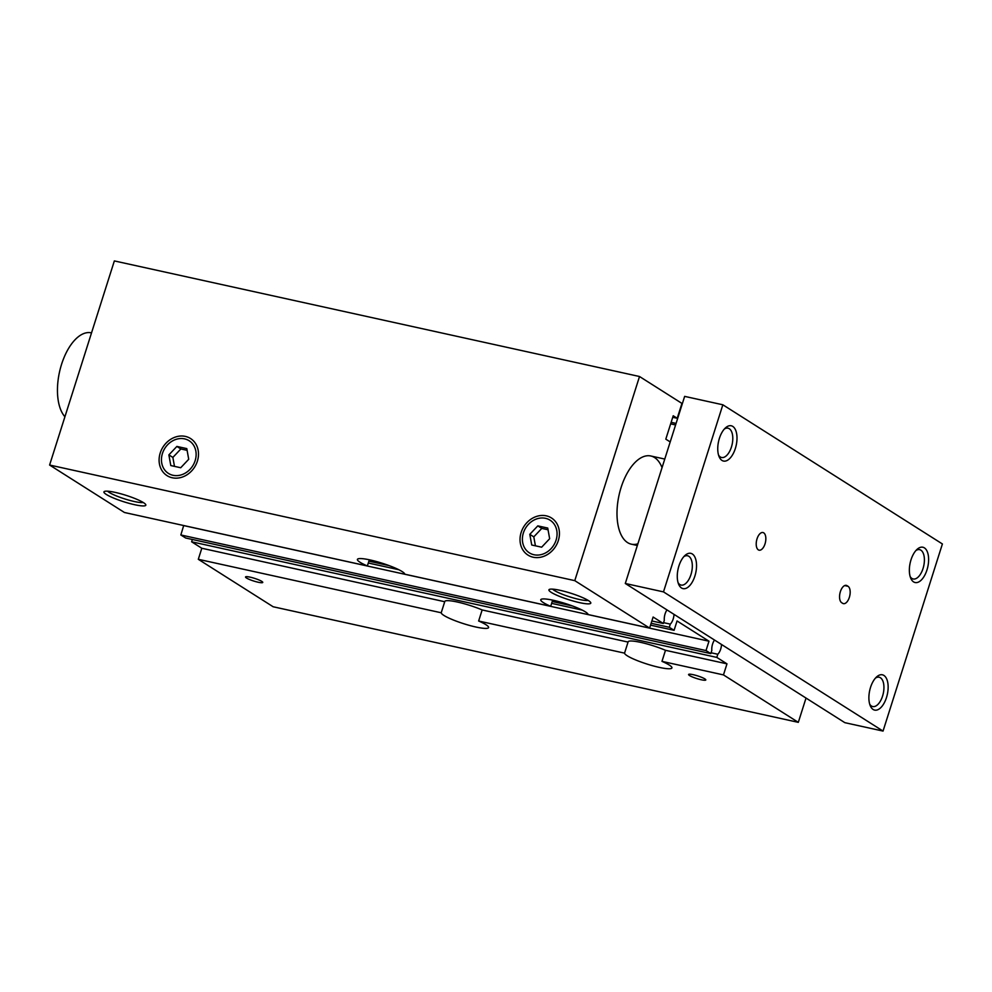 <?xml version="1.0" encoding="UTF-8"?>
<svg xmlns="http://www.w3.org/2000/svg" width="992" height="992" viewBox="0 0 992 992"><rect width="100%" height="100%" fill="white"/><g stroke="black" fill="none" stroke-linecap="round" stroke-linejoin="round"><path stroke-width="1.49" d="M533.956 554.739A19.344 16.48 122.4 0 1 528.451 524.309A19.344 16.48 122.4 0 1 556.785 530.546A19.344 16.48 122.4 0 1 533.956 554.739M537.8 525.872L547.733 528.054L549.655 538.718L541.657 547.187L531.737 545.005L529.802 534.341L537.8 525.872L541.793 528.401L548.043 529.778M535.42 545.811L533.795 536.87L529.802 534.341M533.795 536.87L541.793 528.401M173.017 475.292A19.344 16.48 122.4 0 1 167.512 444.862A19.344 16.48 122.4 0 1 195.846 451.1A19.344 16.48 122.4 0 1 173.017 475.292M176.874 446.425L186.794 448.607L188.716 459.271L180.718 467.74L170.798 465.558L168.876 454.894L176.874 446.425L180.854 448.954L187.104 450.331M174.48 466.364L172.868 457.424L168.876 454.894M172.868 457.424L180.854 448.954M942.4 543.963L722.846 404.786L663.487 591.889L883.041 731.079L942.4 543.963M663.487 591.889L625.295 583.482L684.654 396.378L722.846 404.786M625.295 583.482L844.849 722.672L883.041 731.079M913.595 581.895A18.067 9.027 102.4 0 0 928.438 562.96A18.067 9.027 102.4 0 0 917.067 549.357A18.067 9.027 102.4 0 0 910.718 578.162A18.067 9.027 102.4 0 0 913.595 581.895M873.121 709.466A18.067 9.027 102.4 0 0 887.964 690.531A18.067 9.027 102.4 0 0 876.593 676.928A18.067 9.027 102.4 0 0 870.257 705.734A18.067 9.027 102.4 0 0 873.121 709.466M721.978 460.424A18.067 9.027 102.4 0 0 736.82 441.49A18.067 9.027 102.4 0 0 725.462 427.887A18.067 9.027 102.4 0 0 719.113 456.692A18.067 9.027 102.4 0 0 721.978 460.424M681.516 587.996A18.067 9.027 102.4 0 0 696.359 569.061A18.067 9.027 102.4 0 0 684.988 555.458A18.067 9.027 102.4 0 0 678.64 584.263A18.067 9.027 102.4 0 0 681.516 587.996M758.334 549.866A9.027 4.514 102.4 0 0 759.091 550.176A9.027 4.514 102.4 0 0 765.44 542.326A9.027 4.514 102.4 0 0 762.972 532.543A9.027 4.514 102.4 0 0 756.809 539.598A9.027 4.514 102.4 0 0 758.334 549.866M842.667 603.322A9.027 4.514 102.4 0 0 843.423 603.644A9.027 4.514 102.4 0 0 849.574 596.576A9.027 4.514 102.4 0 0 848.061 586.309L847.056 585.677A9.027 4.514 102.4 0 0 846.3 585.367A9.027 4.514 102.4 0 0 840.15 592.435A9.027 4.514 102.4 0 0 841.662 602.69L842.667 603.322M91.524 332.89L91.239 332.828A45.161 22.58 102.4 0 0 61.492 364.548A45.161 22.58 102.4 0 0 64.914 416.764M678.094 582.688A15.004 7.502 102.4 0 0 679.842 584.548A15.004 7.502 102.4 0 0 681.095 585.069A15.004 7.502 102.4 0 0 691.647 572.024A15.004 7.502 102.4 0 0 687.555 555.756A15.004 7.502 102.4 0 0 683.823 556.661M718.555 455.117A15.004 7.502 102.4 0 0 720.304 456.977A15.004 7.502 102.4 0 0 721.568 457.498A15.004 7.502 102.4 0 0 732.121 444.453A15.004 7.502 102.4 0 0 728.016 428.184A15.004 7.502 102.4 0 0 724.284 429.077M869.699 704.159A15.004 7.502 102.4 0 0 871.447 706.019A15.004 7.502 102.4 0 0 872.712 706.54A15.004 7.502 102.4 0 0 883.264 693.495A15.004 7.502 102.4 0 0 879.16 677.226A15.004 7.502 102.4 0 0 875.428 678.131M910.172 576.588A15.004 7.502 102.4 0 0 911.921 578.448A15.004 7.502 102.4 0 0 913.173 578.968A15.004 7.502 102.4 0 0 923.726 565.924A15.004 7.502 102.4 0 0 919.634 549.655A15.004 7.502 102.4 0 0 915.901 550.548M710.805 653.604L185.64 537.999L180.842 534.961L706.019 650.566L710.805 653.604L711.81 650.454A9.139 4.576 102.4 0 1 714.5 640.038M192.361 539.487L191.63 541.793L201.81 548.254L198.301 559.302L273.147 606.757L798.312 722.35L806.025 698.058M180.842 534.961L183.694 525.537M670.195 441.936L665.806 439.146L673.221 415.76L677.214 418.289L681.938 403.409L639.518 376.514L114.353 260.921L49.6 465.037L124.446 512.492L367.362 565.961L369.322 559.786M198.301 559.302L441.217 612.771A24.837 3.844 -162.4 0 0 443.908 615.437A24.837 3.844 -162.4 0 0 470.01 625.568A24.837 3.844 -162.4 0 0 488.597 627.564A24.837 3.844 -162.4 0 0 478.64 621.017L624.551 653.133A24.837 3.844 -162.4 0 0 627.242 655.786A24.837 3.844 -162.4 0 0 653.331 665.917A24.837 3.844 -162.4 0 0 671.919 667.926A24.837 3.844 -162.4 0 0 661.974 661.366L723.466 674.907L798.312 722.35M201.81 548.254L444.726 601.722L441.217 612.771M478.64 621.017L482.149 609.956L628.06 642.072L624.551 653.133M661.974 661.366L665.483 650.306L726.975 663.846L723.466 674.907M367.362 565.961A24.837 3.844 -162.4 0 1 360.084 562.29A24.837 3.844 -162.4 0 1 357.418 559.401A24.837 3.844 -162.4 0 1 381.56 563.034A24.837 3.844 -162.4 0 1 404.786 574.194L550.696 606.31L552.656 600.135M550.696 606.31A24.837 3.844 -162.4 0 1 543.418 602.64A24.837 3.844 -162.4 0 1 540.752 599.763A24.837 3.844 -162.4 0 1 564.882 603.384A24.837 3.844 -162.4 0 1 588.12 614.556L649.624 628.085L653.12 617.036L663.301 623.484L664.305 620.335A9.139 4.576 102.4 0 1 666.996 609.919M671.138 422.319L676.073 423.41M670.654 423.869L675.589 424.948M672.737 417.31L677.214 418.289M160.22 452.997A21.96 18.712 -57.6 0 0 182.404 477.04A21.96 18.712 -57.6 0 0 193.762 441.217A21.96 18.712 -57.6 0 0 160.22 452.997M521.147 532.444A21.96 18.712 -57.6 0 0 543.331 556.487A21.96 18.712 -57.6 0 0 554.702 520.664A21.96 18.712 -57.6 0 0 521.147 532.444M639.518 376.514L574.777 580.642L649.624 628.085M49.6 465.037L574.777 580.642M106.318 494.462A21.96 3.398 -162.4 0 0 130.981 503.837A21.96 3.398 -162.4 0 0 145.725 504.593A21.96 3.398 -162.4 0 0 125.922 495.306A21.96 3.398 -162.4 0 0 104.371 491.474A21.96 3.398 -162.4 0 0 106.318 494.462M551.279 592.398A21.96 3.398 -162.4 0 0 575.943 601.772A21.96 3.398 -162.4 0 0 590.699 602.541A21.96 3.398 -162.4 0 0 570.884 593.253A21.96 3.398 -162.4 0 0 549.332 589.422A21.96 3.398 -162.4 0 0 551.279 592.398M651.88 620.967L663.301 623.484M663.574 622.654L670.294 624.129A9.139 4.576 102.4 0 0 674.002 614.358M670.294 624.129L669.29 627.279L674.089 630.317L650.554 625.134M368.888 561.162L389.137 565.614M552.222 601.512L572.471 605.963M651.136 623.286L669.29 627.279M582.18 610.092L551.639 603.359M398.846 569.73L368.305 563.01M711.066 652.773L717.799 654.249A9.139 4.576 102.4 0 0 721.506 644.478M717.799 654.249L716.794 657.398L726.975 663.846M191.63 541.793L716.794 657.398M482.149 609.956A24.837 3.844 -162.4 0 0 458.068 602.181A24.837 3.844 -162.4 0 0 444.751 601.487A24.837 3.844 -162.4 0 0 444.726 601.722M665.483 650.306A24.837 3.844 -162.4 0 0 641.402 642.531A24.837 3.844 -162.4 0 0 628.085 641.849A24.837 3.844 -162.4 0 0 628.06 642.072M246.5 578.014A9.027 1.401 -162.4 0 0 255.986 581.696A9.027 1.401 -162.4 0 0 262.756 582.428A9.027 1.401 -162.4 0 0 254.56 578.361A9.027 1.401 -162.4 0 0 245.532 576.96A9.027 1.401 -162.4 0 0 246.5 578.014M689.552 675.54A9.027 1.401 -162.4 0 0 699.05 679.222A9.027 1.401 -162.4 0 0 705.808 679.942A9.027 1.401 -162.4 0 0 697.624 675.887A9.027 1.401 -162.4 0 0 688.584 674.486A9.027 1.401 -162.4 0 0 689.552 675.54M706.019 650.566L708.982 641.204L677.052 620.967L674.089 630.317M662.048 467.654A45.161 22.58 102.4 0 0 650.789 455.985A45.161 22.58 102.4 0 0 619.988 491.3A45.161 22.58 102.4 0 0 627.589 542.612A45.161 22.58 102.4 0 0 631.371 544.186A45.161 22.58 102.4 0 0 637.893 543.802M552.631 589.136A19.344 2.988 -162.4 0 0 554.28 590.414A19.344 2.988 -162.4 0 0 572.148 597.606A19.344 2.988 -162.4 0 0 588.169 600.408M107.657 491.201A19.344 2.988 -162.4 0 0 109.318 492.478A19.344 2.988 -162.4 0 0 127.187 499.67A19.344 2.988 -162.4 0 0 143.208 502.473M183.818 525.611L708.982 641.204M844.676 585.565L848.061 586.309M845.482 585.33L847.056 585.677M631.371 544.186L637.348 545.501M650.789 455.985L664.764 459.06"/></g></svg>
